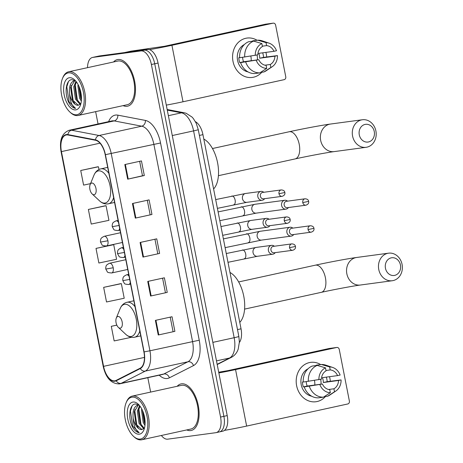 <?xml version="1.0" encoding="UTF-8"?>
<svg xmlns="http://www.w3.org/2000/svg" width="463" height="463" viewBox="0 0 463 463"><rect width="100%" height="100%" fill="white"/><g stroke="black" fill="none" stroke-linecap="round" stroke-linejoin="round"><path stroke-width="0.69" d="M195.427 121.688A14.897 7.651 77.7 0 1 202.944 134.652L241.038 328.823A14.897 7.651 77.7 0 1 239.377 342.487M219.155 431.962A14.897 7.651 -102.3 0 0 219.468 431.904L222.801 431.175A14.897 7.651 -102.3 0 0 227.217 415.6L158.051 63.055A14.897 7.651 -102.3 0 0 147.587 49.466L99.452 55.948A14.897 7.651 -102.3 0 0 99.134 56L95.806 56.729A14.897 7.651 -102.3 0 1 96.119 56.677A14.897 7.651 -102.3 0 0 95.806 56.729L92.473 57.458A14.897 7.651 -102.3 0 0 87.536 67.662M219.468 431.904A14.897 7.651 -102.3 0 0 223.889 416.33L154.723 63.778A14.897 7.651 -102.3 0 0 144.253 50.195L96.119 56.677L144.253 50.195A14.897 7.651 -102.3 0 1 154.723 63.778L223.889 416.33A14.897 7.651 -102.3 0 1 219.468 431.904L216.14 432.633A14.897 7.651 -102.3 0 0 220.556 417.059L151.389 64.507A14.897 7.651 -102.3 0 0 140.926 50.924L92.791 57.4A14.897 7.651 -102.3 0 0 92.473 57.458M190.704 430.573A23.833 12.241 -102.3 0 0 191.213 430.486A23.833 12.241 -102.3 0 0 198.181 405.073A23.833 12.241 -102.3 0 0 181.537 383.827A23.833 12.241 -102.3 0 0 181.027 383.914A23.833 12.241 -102.3 0 0 177.184 386.281A23.833 12.241 -102.3 0 1 181.027 383.914A23.833 12.241 -102.3 0 1 181.537 383.827A23.833 12.241 -102.3 0 1 198.181 405.073A23.833 12.241 -102.3 0 1 191.213 430.486A23.833 12.241 -102.3 0 1 190.704 430.573A23.833 12.241 -102.3 0 1 186.734 429.936A23.833 12.241 -102.3 0 0 190.704 430.573M127.082 106.264A23.833 12.241 -102.3 0 0 127.585 106.177A23.833 12.241 -102.3 0 0 134.554 80.765A23.833 12.241 -102.3 0 0 117.909 59.519A23.833 12.241 -102.3 0 0 117.405 59.605A23.833 12.241 -102.3 0 0 113.562 61.973A23.833 12.241 -102.3 0 1 117.405 59.605A23.833 12.241 -102.3 0 1 117.909 59.519A23.833 12.241 -102.3 0 1 134.554 80.765A23.833 12.241 -102.3 0 1 127.585 106.177A23.833 12.241 -102.3 0 1 127.082 106.264A23.833 12.241 -102.3 0 1 123.106 105.633A23.833 12.241 -102.3 0 0 127.082 106.264M114.731 380.841A15.892 8.16 77.7 0 1 103.567 366.349L61.434 151.609A15.892 8.16 77.7 0 1 66.145 134.993A15.892 8.16 77.7 0 1 67.939 134.982L95.494 140.26A15.892 8.16 77.7 0 1 105.205 154.706L143.9 351.932A15.892 8.16 77.7 0 1 140.214 368.178L116.091 380.418A15.892 8.16 77.7 0 1 115.067 380.783A15.892 8.16 77.7 0 1 114.731 380.841M114.807 381.228A16.286 8.363 -102.3 0 0 116.201 380.794L140.324 368.56A16.286 8.363 -102.3 0 0 144.103 351.903L105.408 154.677A16.286 8.363 -102.3 0 0 95.459 139.872L67.899 134.594A16.286 8.363 -102.3 0 0 61.232 151.632L103.365 366.378A16.286 8.363 -102.3 0 0 114.807 381.228M97.38 166.877L80.724 170.494L83.589 185.107L90.522 183.643M105.02 205.832L88.369 209.45L91.234 224.063L108.938 220.336L106.068 205.728L104.852 205.85M120.305 283.744L103.654 287.361L106.519 301.974L124.223 298.247L121.352 283.64L120.137 283.761M112.665 244.788L96.009 248.405L98.874 263.019L116.578 259.292L113.713 244.684L112.492 244.805M95.633 111.641L98.046 123.951M147.824 377.686L150.649 392.08M161.379 435.48A14.897 7.651 -102.3 0 0 167.693 439.167L215.822 432.691A14.897 7.651 -102.3 0 0 216.14 432.633M124.807 164.562L141.452 160.921L144.323 175.529L127.672 179.169L124.807 164.562M147.732 281.429L164.382 277.788L167.247 292.396L150.597 296.036L147.732 281.429M155.377 320.384L172.028 316.744L174.892 331.352L158.242 334.992L155.377 320.384M132.447 203.517L149.098 199.877L151.962 214.485L135.312 218.125L132.447 203.517M140.092 242.473L156.743 238.833L159.608 253.44L142.957 257.081L140.092 242.473M116.821 325.113L111.294 326.317L114.164 340.93L131.428 337.295M159.608 253.44L142.957 257.081M151.962 214.485L135.312 218.125M174.892 331.352L158.242 334.992M167.247 292.396L150.597 296.036M144.323 175.529L142.488 175.778M139.652 161.315L142.488 175.784L127.672 179.169M96.009 248.405L113.713 244.684M103.654 287.361L121.352 283.64M111.294 326.317L116.838 325.153M88.369 209.45L106.068 205.728M80.724 170.494L98.428 166.773L98.966 169.51M98.428 166.773L97.207 166.894M154.937 239.226L157.773 253.695M162.577 278.182L165.418 292.651M170.222 317.138L173.058 331.606M147.292 200.271L150.134 214.739M329.922 378.416A19.863 17.027 -97.7 0 1 330.298 381.217A19.863 17.027 -97.7 0 0 329.922 378.416A19.863 17.027 -97.7 0 0 329.517 376.697A19.863 17.027 -97.7 0 1 329.922 378.416M325.425 396.554A19.863 17.027 -97.7 0 1 308.601 400.883A19.863 17.027 -97.7 0 1 296.621 385.696A19.863 17.027 -97.7 0 1 302.623 366.077A19.863 17.027 -97.7 0 1 320.697 364.584A19.863 17.027 -97.7 0 0 310.621 362.373L310.621 362.373A19.863 17.027 -97.7 0 0 296.621 385.696A19.863 17.027 -97.7 0 0 315.922 401.745L315.922 401.745A19.863 17.027 -97.7 0 0 325.425 396.554M224.48 430.376A19.863 0.712 -11.1 0 0 246.64 426.082L347.782 403.967A2.483 2.13 82.3 0 0 349.386 401.08L339.263 349.461A2.483 2.13 82.3 0 0 336.85 347.458A2.483 2.13 82.3 0 0 336.705 347.481L329.1 348.506L227.958 370.62L218.704 372.217M218.849 372.935A19.863 0.712 -11.1 0 0 235.557 369.596L336.705 347.481M329.1 348.506A2.483 2.13 -97.7 0 1 329.251 348.477A2.483 2.13 -97.7 0 1 329.396 348.465M314.423 380.401A12.414 10.643 -97.7 0 1 314.556 381.008A12.414 10.643 -97.7 0 1 314.776 385.031M325.998 370.493L330.223 369.925A9.931 8.513 -97.7 0 1 337.579 375.609L322.375 377.658A9.931 8.513 82.3 0 1 323.116 380.036A9.931 8.513 82.3 0 1 323.33 382.525L338.534 380.482A9.931 8.513 -97.7 0 1 333.927 388.781L328.574 389.505M303.265 381.906L302.426 382.021A14.399 12.345 -97.7 0 0 302.721 384.493A14.399 12.345 -97.7 0 0 303.381 386.889L305.916 386.547L304.226 386.918A16.384 14.046 -97.7 0 0 318.365 397.85L323.429 397.167L330.35 392.688L329.76 389.69A9.931 8.513 -97.7 0 1 322.41 384.006L307.212 386.049A9.931 8.513 82.3 0 1 306.471 383.677A9.931 8.513 82.3 0 1 306.251 381.645M320.593 379.324A9.931 8.513 -97.7 0 1 320.836 380.343A9.931 8.513 -97.7 0 1 320.934 384.203M326.311 377.125A14.399 12.345 -97.7 0 1 326.866 379.214A14.399 12.345 -97.7 0 1 327.162 381.691L341.092 379.92A12.912 11.066 -97.7 0 1 335.843 391.021A12.912 11.066 -97.7 0 1 334.512 391.779L333.927 388.781M311.697 396.224A14.399 12.345 -97.7 0 1 301.205 384.695A14.399 12.345 -97.7 0 1 308.011 368.814M303.271 382.044A16.384 14.046 -97.7 0 1 312.131 366.083L317.196 365.4L325.477 367.836L326.062 370.834A9.931 8.513 -97.7 0 0 321.455 379.133L303.271 382.044M330.223 369.925L329.639 366.928L321.357 364.491L316.293 365.174L316.356 365.515M304.226 386.918L322.41 384.006M323.429 397.167A16.384 14.046 -97.7 0 1 309.296 386.235M308.341 381.367A16.384 14.046 -97.7 0 1 317.196 365.4M321.357 364.491A16.384 14.046 -97.7 0 1 325.79 365.139L332.671 367.443A12.912 11.066 -97.7 0 1 340.137 375.053L337.579 375.609M330.35 392.688A12.912 11.066 -97.7 0 1 319.852 384.562M318.897 379.695A12.912 11.066 -97.7 0 1 325.477 367.836M329.639 366.928A12.912 11.066 -97.7 0 1 332.671 367.443M335.843 391.021L329.818 395.066A16.384 14.046 -97.7 0 1 327.59 396.259L334.512 391.779M324.112 396.727L327.59 396.259M338.534 380.482L341.092 379.92M323.33 382.525L327.162 381.691M303.381 386.889L307.212 386.049M132.065 397.179A21.35 10.967 -102.3 0 0 126.11 402.81A21.35 10.967 -102.3 0 0 133.413 436.233A21.35 10.967 -102.3 0 0 140.277 439.057A21.35 10.967 -102.3 0 0 147.066 416.654A21.35 10.967 -102.3 0 0 132.065 397.179M133.413 436.233L134.12 436.893A22.346 11.477 -102.3 0 0 141.302 439.85A22.346 11.477 -102.3 0 0 141.776 439.769A22.346 11.477 -102.3 0 0 148.31 415.942A22.346 11.477 -102.3 0 0 132.707 396.027A22.346 11.477 -102.3 0 0 132.233 396.108A22.346 11.477 -102.3 0 0 126.474 401.919L126.11 402.81M141.776 439.769L190.895 429.027A22.346 11.477 -102.3 0 0 197.429 405.206A22.346 11.477 -102.3 0 0 181.82 385.285A22.346 11.477 -102.3 0 0 181.346 385.372L132.233 396.108M139.224 405.194L135.509 403.967C128.974 403.944 127.794 419.727 133.107 428.02C135.034 430.897 137.071 432.459 139.218 432.708C135.694 430.769 133.68 425.943 133.188 418.239C132.459 410.722 134.125 406.3 138.177 404.986L138.865 404.946M144.96 425.468L143.212 422.47L141.516 410.143L141.747 408.939M145.081 423.859L144.248 422.239L142.482 410.455M143.802 428.761L139.045 423.379L137.355 411.051L139.6 405.64M144.253 428.298L140.086 423.153L138.391 410.826L140.034 406.201M133.188 418.239A12.414 6.378 -102.3 0 0 141.909 429.56L135.925 424.062L134.229 411.734L138.414 404.957M138.721 404.853L138.177 404.986M139.322 434.19A16.384 8.415 -102.3 0 0 143.877 429.919A16.384 8.415 -102.3 0 0 138.246 404.182A16.384 8.415 -102.3 0 0 133.02 402.052A16.384 8.415 -102.3 0 0 127.811 419.246A16.384 8.415 -102.3 0 0 139.322 434.19M141.909 429.56L144.514 427.962M139.218 432.708L132.655 426.053L130.444 411.092L132.03 406.045M138.281 427.789L136.816 425.138L134.669 409.755M142.442 426.874L140.978 424.23L138.836 408.846M145.104 423.234L142.708 410.97M400.443 264.975A8.936 7.663 82.3 0 0 391.235 257.85A8.936 7.663 82.3 0 0 385.459 268.251A8.936 7.663 82.3 0 0 394.673 275.381A8.936 7.663 82.3 0 0 400.443 264.975M378.763 269.501A13.902 11.922 -97.7 0 1 388.567 253.174A13.902 11.922 -97.7 0 1 402.075 264.408A13.902 11.922 -97.7 0 1 392.277 280.734A13.902 11.922 -97.7 0 1 378.763 269.501M117.967 316.472A5.961 3.062 -102.3 0 0 116.306 318.04A5.961 3.062 -102.3 0 0 118.343 327.37A5.961 3.062 -102.3 0 0 120.258 328.157A5.961 3.062 -102.3 0 0 122.151 321.907A5.961 3.062 -102.3 0 0 117.967 316.472M239.776 322.393A27.311 14.023 -102.3 0 0 243.764 296.233A27.311 14.023 -102.3 0 0 229.978 272.464M374.266 131.55A8.936 7.663 82.3 0 0 365.058 124.425A8.936 7.663 82.3 0 0 359.282 134.826A8.936 7.663 82.3 0 0 368.496 141.956A8.936 7.663 82.3 0 0 374.266 131.55M352.586 136.081A13.902 11.922 -97.7 0 1 362.39 119.755A13.902 11.922 -97.7 0 1 375.898 130.983A13.902 11.922 -97.7 0 1 366.1 147.309A13.902 11.922 -97.7 0 1 352.586 136.081M91.79 183.047A5.961 3.062 -102.3 0 0 90.129 184.621A5.961 3.062 -102.3 0 0 92.166 193.945A5.961 3.062 -102.3 0 0 94.082 194.732A5.961 3.062 -102.3 0 0 95.974 188.482A5.961 3.062 -102.3 0 0 91.79 183.047M213.599 188.968A27.311 14.023 -102.3 0 0 217.587 162.808A27.311 14.023 -102.3 0 0 203.801 139.039M292.853 228.12A4.468 3.831 82.3 0 0 290.064 227.246A4.468 3.831 82.3 0 0 289.803 227.292A4.468 3.831 82.3 0 0 286.915 232.495A4.468 3.831 82.3 0 0 291.256 236.101A4.468 3.831 82.3 0 0 291.522 236.055A4.468 3.831 82.3 0 0 293.716 234.521M308.069 229.555A3.229 2.766 82.3 0 1 310.343 225.765L291.748 228.271A3.229 2.766 82.3 0 0 291.557 228.305A3.229 2.766 82.3 0 0 289.473 232.061A3.229 2.766 82.3 0 0 292.61 234.666L311.205 232.166C313.393 231.425 314.302 230.152 313.943 228.346L308.069 229.555A3.229 2.766 82.3 0 0 311.205 232.166M287.564 201.145A4.468 3.831 82.3 0 0 284.774 200.265A4.468 3.831 82.3 0 0 284.508 200.317A4.468 3.831 82.3 0 0 281.62 205.514A4.468 3.831 82.3 0 0 285.966 209.126A4.468 3.831 82.3 0 0 286.227 209.079A4.468 3.831 82.3 0 0 288.426 207.54M302.779 202.58A3.229 2.766 82.3 0 1 305.053 198.789L286.458 201.295A3.229 2.766 82.3 0 0 286.267 201.33A3.229 2.766 82.3 0 0 284.184 205.086A3.229 2.766 82.3 0 0 287.32 207.69L305.916 205.19C308.098 204.449 309.012 203.176 308.647 201.37L302.779 202.58A3.229 2.766 82.3 0 0 305.916 205.19M274.356 246.235A4.468 3.831 82.3 0 0 271.567 245.355A4.468 3.831 82.3 0 0 271.301 245.402A4.468 3.831 82.3 0 0 268.39 250.448A4.468 3.831 82.3 0 0 272.759 254.216A4.468 3.831 82.3 0 0 273.02 254.17A4.468 3.831 82.3 0 0 275.219 252.63M289.572 247.67A3.229 2.766 82.3 0 1 291.846 243.879L273.251 246.38A3.229 2.766 82.3 0 0 273.06 246.414A3.229 2.766 82.3 0 0 270.977 250.17A3.229 2.766 82.3 0 0 274.113 252.781L292.709 250.275C294.89 249.54 295.805 248.266 295.446 246.455L289.572 247.67A3.229 2.766 82.3 0 0 292.709 250.275M269.067 219.254A4.468 3.831 82.3 0 0 266.271 218.38A4.468 3.831 82.3 0 0 266.011 218.426A4.468 3.831 82.3 0 0 263.094 223.473A4.468 3.831 82.3 0 0 267.464 227.235A4.468 3.831 82.3 0 0 267.73 227.188A4.468 3.831 82.3 0 0 269.923 225.655M284.276 220.695A3.229 2.766 82.3 0 1 286.551 216.904L267.961 219.404A3.229 2.766 82.3 0 0 267.77 219.439A3.229 2.766 82.3 0 0 265.681 223.195A3.229 2.766 82.3 0 0 268.818 225.805L287.413 223.299C289.601 222.564 290.515 221.291 290.151 219.479L284.276 220.695A3.229 2.766 82.3 0 0 287.413 223.299M263.771 192.278A4.468 3.831 82.3 0 0 260.982 191.404A4.468 3.831 82.3 0 0 260.715 191.451A4.468 3.831 82.3 0 0 257.804 196.497A4.468 3.831 82.3 0 0 262.174 200.259A4.468 3.831 82.3 0 0 262.434 200.213A4.468 3.831 82.3 0 0 264.633 198.679M278.986 193.713A3.229 2.766 82.3 0 1 281.261 189.923L262.666 192.429A3.229 2.766 82.3 0 0 262.475 192.463A3.229 2.766 82.3 0 0 260.391 196.219A3.229 2.766 82.3 0 0 263.528 198.824L282.123 196.324C284.305 195.583 285.22 194.31 284.861 192.504L278.986 193.713A3.229 2.766 82.3 0 0 282.123 196.324M266.294 54.113A19.863 17.027 -97.7 0 1 266.671 56.908A19.863 17.027 -97.7 0 0 266.294 54.113A19.863 17.027 -97.7 0 0 265.889 52.388A19.863 17.027 -97.7 0 1 266.294 54.113M261.798 72.245A19.863 17.027 -97.7 0 1 244.973 76.574A19.863 17.027 -97.7 0 1 232.999 61.394A19.863 17.027 -97.7 0 1 238.995 41.768A19.863 17.027 -97.7 0 1 257.075 40.275A19.863 17.027 -97.7 0 0 246.999 38.07L246.999 38.07A19.863 17.027 -97.7 0 0 232.999 61.394A19.863 17.027 -97.7 0 0 252.294 77.437A19.863 17.027 -97.7 0 0 261.798 72.245M166.304 105.113A19.863 0.712 -11.1 0 0 183.012 101.773L284.16 79.659A2.483 2.13 82.3 0 0 285.764 76.771L275.635 25.158A2.483 2.13 82.3 0 0 273.222 23.15A2.483 2.13 82.3 0 0 273.077 23.173L265.478 24.198L164.33 46.312L131.145 51.133L124.605 52.562M149.451 49.634A19.863 0.712 -11.1 0 0 171.929 45.293L273.077 23.173M265.478 24.198A2.483 2.13 -97.7 0 1 265.623 24.174A2.483 2.13 -97.7 0 1 265.768 24.157M250.801 56.098A12.414 10.643 -97.7 0 1 250.934 56.706A12.414 10.643 -97.7 0 1 251.149 60.728M262.371 46.184L266.601 45.617A9.931 8.513 -97.7 0 1 273.951 51.306L258.748 53.349A9.931 8.513 82.3 0 1 259.494 55.728A9.931 8.513 82.3 0 1 259.702 58.222L274.906 56.173A9.931 8.513 -97.7 0 1 270.299 64.479L264.952 65.196M239.637 57.603L238.798 57.713A14.399 12.345 -97.7 0 0 239.093 60.19A14.399 12.345 -97.7 0 0 239.753 62.58L242.288 62.239L240.598 62.609A16.384 14.046 -97.7 0 0 254.737 73.548L259.801 72.865L266.723 68.379L266.138 65.387A9.931 8.513 -97.7 0 1 258.782 59.698L243.584 61.747A9.931 8.513 82.3 0 1 242.844 59.368A9.931 8.513 82.3 0 1 242.629 57.337M256.965 55.016A9.931 8.513 -97.7 0 1 257.214 56.035A9.931 8.513 -97.7 0 1 257.312 59.895M262.689 52.823A14.399 12.345 -97.7 0 1 263.239 54.912A14.399 12.345 -97.7 0 1 263.534 57.383L277.464 55.612A12.912 11.066 -97.7 0 1 272.215 66.718A12.912 11.066 -97.7 0 1 270.884 67.471L270.299 64.479M248.075 71.915A14.399 12.345 -97.7 0 1 237.577 60.393A14.399 12.345 -97.7 0 1 244.383 44.512M239.643 57.742A16.384 14.046 -97.7 0 1 248.504 41.78L253.568 41.097L261.85 43.534L262.434 46.526A9.931 8.513 -97.7 0 0 257.827 54.831L239.643 57.742M266.601 45.617L266.011 42.625L257.735 40.188L252.665 40.866L252.734 41.207M240.598 62.609L258.782 59.698M259.801 72.865A16.384 14.046 -97.7 0 1 245.668 61.926M244.713 57.059A16.384 14.046 -97.7 0 1 253.568 41.097M257.735 40.188A16.384 14.046 -97.7 0 1 262.162 40.831L269.044 43.14A12.912 11.066 -97.7 0 1 276.509 50.745L273.951 51.306M266.723 68.379A12.912 11.066 -97.7 0 1 256.224 60.259M255.269 55.386A12.912 11.066 -97.7 0 1 261.85 43.534M266.011 42.625A12.912 11.066 -97.7 0 1 269.044 43.14M272.215 66.718L266.19 70.758A16.384 14.046 -97.7 0 1 263.962 71.956L270.884 67.471M260.484 72.425L263.962 71.956M274.906 56.173L277.464 55.612M259.702 58.222L263.534 57.383M239.753 62.58L243.584 61.747M68.437 72.876A21.35 10.967 -102.3 0 0 62.482 78.502A21.35 10.967 -102.3 0 0 69.786 111.924A21.35 10.967 -102.3 0 0 76.655 114.755A21.35 10.967 -102.3 0 0 83.438 92.345A21.35 10.967 -102.3 0 0 68.437 72.876M69.786 111.924L70.492 112.584A22.346 11.477 -102.3 0 0 77.68 115.542A22.346 11.477 -102.3 0 0 78.149 115.461A22.346 11.477 -102.3 0 0 84.688 91.639A22.346 11.477 -102.3 0 0 69.08 71.719A22.346 11.477 -102.3 0 0 68.605 71.8A22.346 11.477 -102.3 0 0 62.846 77.61L62.482 78.502M78.149 115.461L127.267 104.719A22.346 11.477 -102.3 0 0 133.801 80.898A22.346 11.477 -102.3 0 0 118.198 60.983A22.346 11.477 -102.3 0 0 117.724 61.064L68.605 71.8M75.596 80.886L71.887 79.659C65.352 79.636 64.172 95.419 69.479 103.718C71.406 106.588 73.443 108.151 75.591 108.406C72.066 106.461 70.058 101.64 69.566 93.931C68.837 86.413 70.498 81.997 74.549 80.678L75.237 80.643M81.332 101.16L79.584 98.162L77.888 85.834L78.12 84.636M81.459 99.557L80.626 97.936L78.855 86.147M80.174 104.459L75.423 99.07L73.727 86.749L75.973 81.332M80.626 103.996L76.464 98.845L74.769 86.517L76.407 81.893M69.566 93.931A12.414 6.378 -102.3 0 0 78.288 105.257L72.297 99.753L70.608 87.432L74.786 80.655M75.093 80.55L74.549 80.678M75.701 109.881A16.384 8.415 -102.3 0 0 80.249 105.61A16.384 8.415 -102.3 0 0 74.624 79.873A16.384 8.415 -102.3 0 0 69.392 77.743A16.384 8.415 -102.3 0 0 64.183 94.938A16.384 8.415 -102.3 0 0 75.701 109.881M78.288 105.257L80.886 103.654M75.591 108.406L69.028 101.744L66.817 86.784L68.402 81.737M74.653 103.481L73.189 100.836L71.047 85.452M78.814 102.572L77.356 99.921L75.209 84.538M81.476 98.926L79.08 86.668M237.496 329.598L241.038 328.823M199.403 135.428L202.944 134.652M227.217 415.6L220.556 417.059M99.452 55.948L92.791 57.4M147.587 49.466L140.926 50.924M158.051 63.055L151.389 64.507M217.159 364.312L229.561 358.021L216.481 360.88M238.85 336.479A9.931 0.359 168.9 0 1 234.168 337.712L193.592 130.884A19.863 10.198 -102.3 0 0 181.455 112.827A9.931 8.322 -79.2 0 1 184.326 112.787L186.149 113.273L192.023 117.052L193.372 118.58L196.167 123.152L198.268 129.652L238.85 336.479L239.383 342.012L238.173 349.27L237.38 351.122C236.003 353.894 233.977 355.989 231.292 357.407A9.931 8.444 -116.9 0 1 229.561 358.021A19.863 10.198 -102.3 0 0 234.168 337.712L212.853 342.371M167.282 110.113L181.455 112.827L168.376 115.686M198.268 129.652A9.931 0.359 168.9 0 1 193.592 130.884L172.271 135.543M103.567 366.349L144.456 357.413M108.608 121.642A24.828 12.75 77.7 0 1 115.547 115.067A24.828 12.75 77.7 0 1 117.816 115.142L145.376 120.421A24.828 12.75 77.7 0 1 160.545 142.986L199.24 340.212A24.828 12.75 77.7 0 1 193.476 365.602L169.36 377.837A24.828 12.75 77.7 0 1 159.22 375.192M67.899 134.594A4.966 4.161 -79.2 0 1 71.533 130.225L114.158 120.907A19.863 10.198 -102.3 0 0 112.335 120.843A19.863 10.198 -102.3 0 0 111.919 120.918L69.294 130.236A19.863 10.198 77.7 0 1 71.533 130.225L99.094 135.503A19.863 10.198 77.7 0 1 111.23 153.56L149.925 350.786L144.103 351.903M199.24 340.212L149.925 350.786A19.863 10.198 77.7 0 1 145.313 371.095L121.19 383.329A19.863 10.198 77.7 0 1 119.911 383.786L162.53 374.469A19.863 10.198 -102.3 0 0 163.815 374.011L187.937 361.777A19.863 10.198 -102.3 0 0 192.544 341.468L153.849 144.236A19.863 10.198 -102.3 0 0 141.713 126.185L114.158 120.907A4.966 4.161 100.8 0 0 117.816 115.142M116.201 380.794A4.966 4.225 -116.9 0 0 121.19 383.329L163.815 374.011A4.966 4.225 63.1 0 1 169.36 377.837M105.408 154.677L160.545 142.986M95.459 139.872A4.966 4.161 -79.2 0 1 99.094 135.503L141.713 126.185A4.966 4.161 100.8 0 0 145.376 120.421M193.476 365.602A4.966 4.225 63.1 0 0 187.937 361.777L145.313 371.095A4.966 4.225 -116.9 0 1 140.324 368.56M119.911 383.786L119.194 383.914C111.184 383.746 105.848 377.895 103.197 366.366L103.365 366.378M61.434 151.609L99.985 143.177M140.636 242.352L143.507 256.959M148.282 281.307L151.146 295.915M155.927 320.263L158.792 334.871M132.997 203.396L135.862 218.004M125.351 164.44L128.216 179.048M235.557 369.596L246.64 426.082M346.845 273.801A13.902 11.922 82.3 0 0 360.353 285.029C353.269 285.949 334.031 289.531 321.293 292.338A13.902 7.142 77.7 0 0 325.42 277.806A13.902 7.142 77.7 0 0 315.65 265.125A13.902 7.142 77.7 0 0 315.355 265.177C328.892 262.203 348.193 258.586 356.643 257.474A13.902 11.922 82.3 0 0 346.845 273.801M118.343 327.37L125.762 334.327A16.419 8.432 -102.3 0 0 131.041 336.503A16.419 8.432 -102.3 0 0 136.261 319.267A16.419 8.432 -102.3 0 0 124.721 304.295A16.419 8.432 -102.3 0 0 120.143 308.624L116.306 318.04M135.034 306.743A17.878 9.179 -102.3 0 0 127.389 302.223A17.878 9.179 -102.3 0 0 127.007 302.287C123.87 303.057 121.584 305.169 120.143 308.624M134.264 337.284A17.878 9.179 -102.3 0 0 134.646 337.214A17.878 9.179 -102.3 0 0 139.791 330.987M320.668 140.376A13.902 11.922 82.3 0 0 334.176 151.609C327.092 152.524 307.854 156.106 295.116 158.919A13.902 7.142 77.7 0 0 299.243 144.381A13.902 7.142 77.7 0 0 289.473 131.7A13.902 7.142 77.7 0 0 289.178 131.752C302.715 128.783 322.017 125.166 330.466 124.049A13.902 11.922 82.3 0 0 320.668 140.376M92.166 193.945L99.586 200.901A16.419 8.432 -102.3 0 0 104.864 203.078A16.419 8.432 -102.3 0 0 110.084 185.848A16.419 8.432 -102.3 0 0 98.55 170.87A16.419 8.432 -102.3 0 0 93.966 175.199L90.129 184.621M108.857 173.318A17.878 9.179 -102.3 0 0 101.212 168.798A17.878 9.179 -102.3 0 0 100.83 168.868C97.693 169.637 95.407 171.744 93.966 175.199M108.087 203.859A17.878 9.179 -102.3 0 0 108.469 203.795A17.878 9.179 -102.3 0 0 113.614 197.568M111.624 272.973A4.966 2.552 -102.3 0 0 111.728 272.956C108.799 272.794 107.318 272.389 107.283 271.735L105.796 269.061L113.203 267.759A4.966 2.552 -102.3 0 0 109.714 263.233A4.966 2.552 -102.3 0 0 109.609 263.25L125.809 259.708M127.719 269.454L111.728 272.956A4.966 2.552 -102.3 0 0 113.203 267.759M248.388 242.56A4.468 2.298 -102.3 0 0 248.481 242.548A4.468 2.298 -102.3 0 0 249.858 238.15A4.468 2.298 -102.3 0 0 246.669 233.798A4.468 2.298 -102.3 0 0 246.571 233.815A4.468 2.298 -102.3 0 0 246.478 233.838M290.064 227.246L260.322 231.251A4.468 3.831 82.3 0 0 257.173 236.495A4.468 3.831 82.3 0 0 257.231 236.772A4.468 3.831 82.3 0 0 261.514 240.106L291.256 236.101M106.328 245.998A4.966 2.552 -102.3 0 0 106.438 245.975C103.509 245.818 102.022 245.413 101.987 244.759L100.5 242.08L107.908 240.783A4.966 2.552 -102.3 0 0 104.418 236.257A4.966 2.552 -102.3 0 0 104.314 236.275L120.513 232.733M122.429 242.479L106.438 245.975A4.966 2.552 -102.3 0 0 107.908 240.783M243.092 215.584A4.468 2.298 -102.3 0 0 243.191 215.567A4.468 2.298 -102.3 0 0 244.562 211.174A4.468 2.298 -102.3 0 0 241.373 206.822A4.468 2.298 -102.3 0 0 241.281 206.839A4.468 2.298 -102.3 0 0 241.188 206.863M284.774 200.265L255.032 204.27A4.468 3.831 82.3 0 0 251.878 209.519A4.468 3.831 82.3 0 0 251.941 209.791A4.468 3.831 82.3 0 0 256.224 213.13L285.966 209.126M128.656 284.525A4.966 2.552 -102.3 0 0 128.766 284.502C125.838 284.346 124.356 283.941 124.316 283.287L122.828 280.607L129.675 279.432M130.595 284.103L128.766 284.502A4.966 2.552 -102.3 0 0 130.271 282.465M244.279 258.736A4.468 2.298 -102.3 0 0 244.371 258.719A4.468 2.298 -102.3 0 0 245.749 254.32A4.468 2.298 -102.3 0 0 242.56 249.974A4.468 2.298 -102.3 0 0 242.462 249.991A4.468 2.298 -102.3 0 0 242.369 250.014M226.268 253.527L256.213 247.421A4.468 3.831 82.3 0 0 255.952 247.468A4.468 3.831 82.3 0 0 253.122 252.943A4.468 3.831 82.3 0 0 257.405 256.282L272.759 254.216M129.067 276.318A4.966 2.552 -102.3 0 0 126.746 274.785A4.966 2.552 -102.3 0 0 126.642 274.802L128.679 274.356M123.366 257.544A4.966 2.552 -102.3 0 0 123.471 257.526C120.542 257.37 119.06 256.965 119.026 256.311L117.538 253.631L124.385 252.457M125.299 257.127L123.471 257.526A4.966 2.552 -102.3 0 0 124.981 255.483M238.983 231.76A4.468 2.298 -102.3 0 0 239.082 231.743A4.468 2.298 -102.3 0 0 240.453 227.345A4.468 2.298 -102.3 0 0 237.264 222.992A4.468 2.298 -102.3 0 0 237.172 223.01A4.468 2.298 -102.3 0 0 237.079 223.033M220.973 226.552L250.923 220.446A4.468 3.831 82.3 0 0 250.657 220.492A4.468 3.831 82.3 0 0 247.832 225.967A4.468 3.831 82.3 0 0 252.115 229.307L267.464 227.235M123.771 249.337A4.966 2.552 -102.3 0 0 121.456 247.809A4.966 2.552 -102.3 0 0 121.352 247.827L123.389 247.381M118.071 230.568A4.966 2.552 -102.3 0 0 118.181 230.551C115.252 230.395 113.771 229.984 113.73 229.335L112.243 226.656L119.089 225.481M120.01 230.152L118.181 230.551A4.966 2.552 -102.3 0 0 119.686 228.508M233.693 204.785A4.468 2.298 -102.3 0 0 233.786 204.768A4.468 2.298 -102.3 0 0 235.163 200.369A4.468 2.298 -102.3 0 0 231.975 196.017A4.468 2.298 -102.3 0 0 231.876 196.034A4.468 2.298 -102.3 0 0 231.784 196.057M215.683 199.576L245.627 193.47A4.468 3.831 82.3 0 0 245.367 193.517A4.468 3.831 82.3 0 0 242.537 198.992A4.468 3.831 82.3 0 0 246.82 202.325L262.174 200.259M118.482 222.362A4.966 2.552 -102.3 0 0 116.161 220.828A4.966 2.552 -102.3 0 0 116.057 220.851L118.094 220.405M171.929 45.293L183.012 101.773M167.16 109.499L184.326 112.787M231.292 357.407L217.205 364.555M69.294 130.236C61.926 133.066 59.183 140.191 61.064 151.621L103.197 366.366M329.251 348.477L336.85 347.458M356.643 257.474L388.567 253.174M238.653 281.944L315.355 265.177M140.752 335.883L133.975 337.336C131.023 337.672 128.286 336.665 125.762 334.327M133.865 300.788L127.007 302.287M360.353 285.029L392.277 280.734M244.597 309.11L321.293 292.338M330.466 124.049L362.39 119.755M212.476 148.525L289.178 131.752M114.575 202.458L107.798 203.911C104.846 204.247 102.109 203.245 99.586 200.901M107.688 167.369L100.83 168.868M334.176 151.609L366.1 147.309M218.42 175.685L295.116 158.919M225.111 247.653L261.514 240.106M223.392 238.885L260.322 231.251M105.796 269.061L105.714 267.718C106.276 266.115 105.309 265.299 109.609 263.25M310.343 225.765C312.525 225.909 313.723 226.772 313.943 228.346M219.821 220.677L256.224 213.13M218.102 211.904L255.032 204.27M100.5 242.08L100.425 240.743C100.98 239.139 100.014 238.323 104.314 236.275M305.053 198.789C307.229 198.934 308.433 199.79 308.647 201.37M227.987 262.301L257.405 256.282M256.213 247.421L271.567 245.355M291.846 243.879C294.028 244.024 295.226 244.881 295.446 246.455M122.828 280.607L122.753 279.27C123.308 277.667 122.342 276.851 126.642 274.802M222.691 235.326L252.115 229.307M250.923 220.446L266.271 218.38M286.551 216.904C288.733 217.043 289.931 217.905 290.151 219.479M117.538 253.631L117.463 252.294C118.019 250.691 117.052 249.875 121.352 247.827M217.402 208.35L246.82 202.325M245.627 193.47L260.982 191.404M281.261 189.923C283.443 190.067 284.641 190.93 284.861 192.504M112.243 226.656L112.168 225.313C112.723 223.716 111.757 222.9 116.057 220.851M131.093 51.138L124.582 52.562M265.623 24.174L273.222 23.15"/></g></svg>
